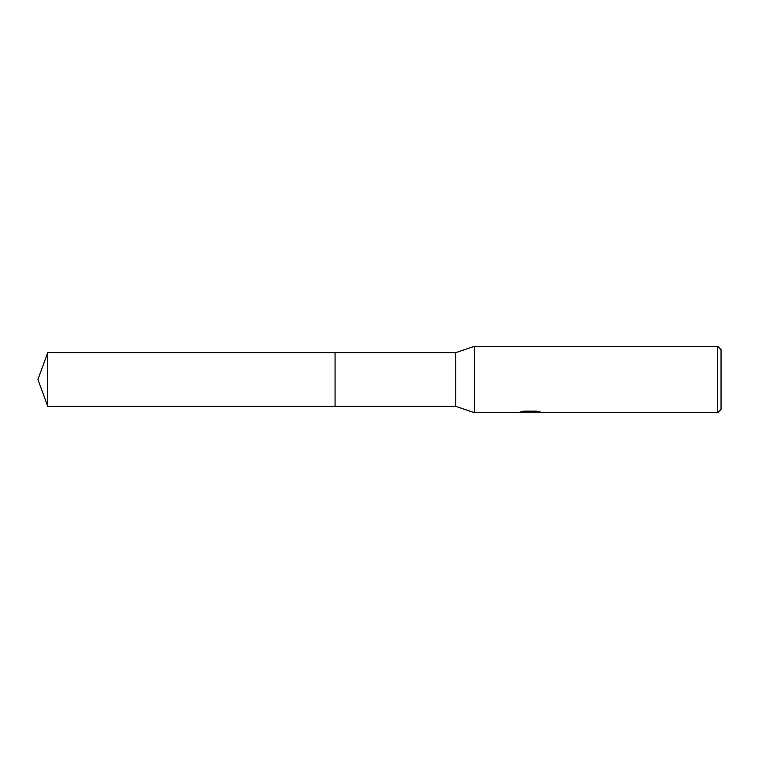 <?xml version="1.0" encoding="UTF-8"?>
<svg xmlns="http://www.w3.org/2000/svg" width="759" height="759" viewBox="0 0 759 759"><rect width="100%" height="100%" fill="white"/><g stroke="black" fill="none" stroke-linecap="round" stroke-linejoin="round"><path stroke-width="1.14" d="M522.894 411.35L530.93 411.35L530.93 412.033L518.321 412.659L474.337 412.659L455.77 406.359L335.07 406.359L335.07 352.641L455.77 352.641L474.337 346.341L717.729 346.341L721.05 349.652L721.05 409.348L717.729 412.659L533.122 412.659L532.989 411.976L537.761 411.359M455.77 406.359L455.77 352.641M474.337 412.659L474.337 346.341M532.989 412.137L525.75 412.336M529.602 412.659L528.036 412.659M717.729 412.659L717.729 346.341M530.93 412.033L520.332 412.033L523.786 411.16L536.86 411.16L540.655 412.137L532.989 412.64M47.722 406.359L47.722 352.641L335.07 352.641L335.07 406.359L47.722 406.359L37.95 379.5L47.722 352.641M530.93 411.995L532.989 411.995"/></g></svg>
